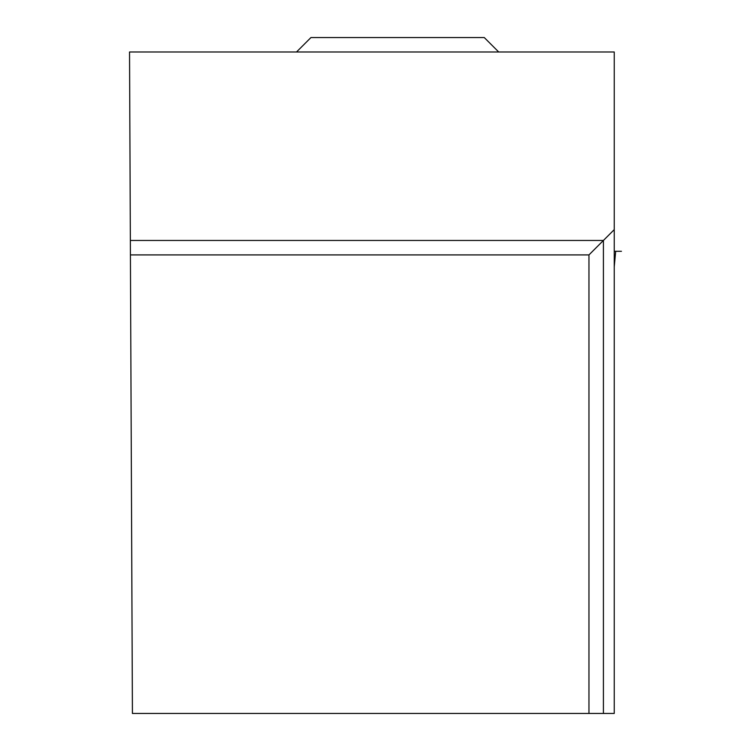 <?xml version="1.0" encoding="UTF-8"?>
<svg xmlns="http://www.w3.org/2000/svg" width="751" height="751" viewBox="0 0 751 751"><rect width="100%" height="100%" fill="white"/><g stroke="black" fill="none" stroke-linecap="round" stroke-linejoin="round"><path stroke-width="1.13" d="M615.689 251.294L621.452 251.294L614.243 251.294L615.689 251.294L614.243 266.84M588.962 713.45L614.243 713.45L614.243 51.988L129.538 51.988L132.42 713.45L588.962 713.45L588.962 254.908L130.421 254.908M614.243 229.637L603.41 240.461L130.364 240.461M603.41 713.45L603.41 240.461L588.962 254.908M498.702 51.988L484.264 37.55L310.952 37.55L296.514 51.988"/></g></svg>
